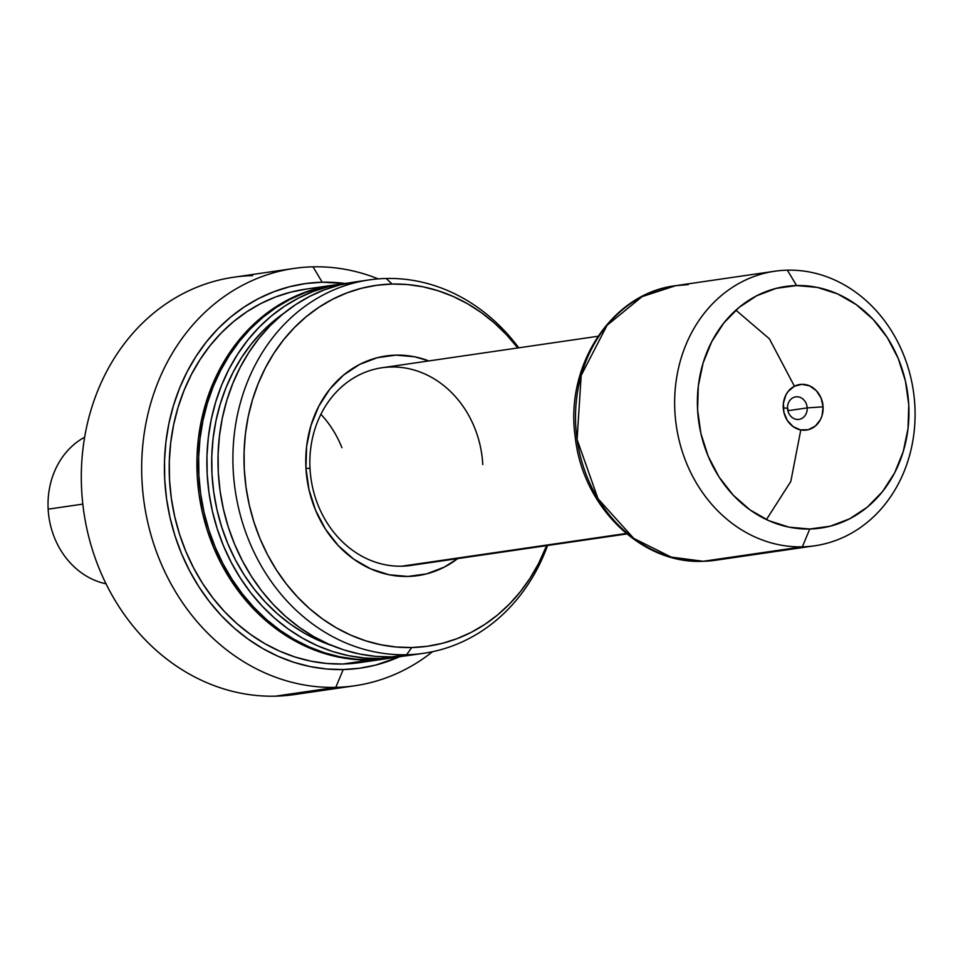 <?xml version="1.0" encoding="UTF-8"?>
<svg xmlns="http://www.w3.org/2000/svg" width="963" height="963" viewBox="0 0 963 963"><rect width="100%" height="100%" fill="white"/><g stroke="black" fill="none" stroke-linecap="round" stroke-linejoin="round"><path stroke-width="1.44" d="M482.788 464.575A99.887 86.249 81.7 0 0 391.002 366.999A99.887 86.249 81.7 0 0 310.014 468.632L305.945 468.042A110.986 95.843 -98.3 0 1 428.86 360.932L414.788 356.816L395.949 355.13L377.327 357.694L359.668 364.411L343.622 375.028L329.828 389.136L318.801 406.181L310.965 425.526L306.619 446.411L305.945 468.042L310.014 468.632A99.887 86.249 -98.3 0 1 381.986 367.758A99.887 86.249 -98.3 0 1 482.788 464.575M341.925 447.699A99.887 86.249 81.7 0 0 320.896 414.271M293.98 268.436A210.861 182.091 -98.3 0 1 313.023 266.835A210.861 182.091 81.7 0 0 142.018 481.38A210.861 182.091 81.7 0 0 335.786 687.365L275.43 696.165L335.786 687.365A210.861 182.091 -98.3 0 1 142.873 492.394A210.861 182.091 -98.3 0 1 293.98 268.436L233.612 277.248A210.861 182.091 81.7 0 0 82.505 501.193A210.861 182.091 81.7 0 0 275.43 696.165A210.861 182.091 -98.3 0 1 81.662 490.179A210.861 182.091 -98.3 0 1 252.655 275.635M335.786 687.365L343.201 669.55A194.213 167.718 -98.3 0 1 164.733 479.827A194.213 167.718 -98.3 0 1 322.22 282.219L313.023 266.835L322.22 282.219L305.813 283.543L289.658 286.709L273.913 291.705L258.734 298.47L244.277 306.944L230.663 317.056L218.035 328.684L206.515 341.733L196.211 356.069L187.207 371.574L179.624 388.065L173.509 405.411L168.922 423.443L165.913 441.969L164.517 460.82L164.733 479.827L166.563 498.786L170.006 517.528L175.013 535.873L181.526 553.641L189.506 570.65L198.872 586.756L209.513 601.791L221.346 615.61L234.25 628.093L248.105 639.095L262.779 648.544L278.114 656.321L293.992 662.351L310.23 666.601L326.686 669.008L343.201 669.55L359.62 668.238L375.775 665.06L399.356 656.826A194.213 167.718 -98.3 0 1 343.201 669.55L335.786 687.365A210.861 182.091 81.7 0 0 432.556 651.698A210.861 182.091 -98.3 0 1 354.829 685.752A210.861 182.091 -98.3 0 1 335.786 687.365M333.174 285.156L305.488 289.189A188.664 162.928 81.7 0 0 170.282 489.577A188.664 162.928 81.7 0 0 342.9 664.013L370.586 659.98A188.664 162.928 -98.3 0 1 197.981 485.533A188.664 162.928 -98.3 0 1 333.174 285.156A188.664 162.928 -98.3 0 1 334.005 285.036M380.554 658.523A188.664 162.928 -98.3 0 1 207.948 484.088A188.664 162.928 -98.3 0 1 343.141 283.7A188.664 162.928 -98.3 0 1 348.726 283.002L328.539 286.625L313.252 291.476L298.506 298.048L284.458 306.282L271.241 316.093L258.975 327.396L247.78 340.071L237.765 354.011L229.025 369.058L221.659 385.092L215.712 401.932L211.258 419.447L208.333 437.443L206.973 455.764L207.189 474.217L208.971 492.647L212.317 510.847L217.169 528.663L223.512 545.925L231.264 562.452L240.353 578.101L250.693 592.702L262.189 606.124L274.72 618.246L288.178 628.947L302.43 638.12L317.333 645.667L332.753 651.542L348.534 655.659L364.52 657.994L380.554 658.523L403.136 656.164A188.664 162.928 -98.3 0 1 397.599 657.091A188.664 162.928 -98.3 0 1 380.554 658.523L372.248 659.739L380.554 658.523M343.141 283.7L334.835 284.916A188.664 162.928 81.7 0 0 199.642 485.292A188.664 162.928 81.7 0 0 372.248 659.739A188.664 162.928 81.7 0 0 389.293 658.307L397.599 657.091M283.977 313.156A183.114 158.137 81.7 0 0 213.894 493.212A183.114 158.137 81.7 0 0 332.476 645.764L318.897 640.515L304.428 633.185L290.597 624.277L277.537 613.9L265.367 602.14L254.208 589.103L244.169 574.923L235.345 559.744L227.834 543.698L221.683 526.954L216.964 509.656L213.714 491.985L211.992 474.109L211.776 456.197L213.1 438.418L215.941 420.939L220.262 403.954L226.028 387.595L233.19 372.043L241.665 357.429L251.379 343.911L262.249 331.597L274.154 320.631L283.977 313.156M406.591 654.732A188.664 162.928 -98.3 0 1 233.973 480.284A188.664 162.928 -98.3 0 1 369.178 279.908A188.664 162.928 -98.3 0 1 386.211 278.476A188.664 162.928 81.7 0 0 233.215 470.426A188.664 162.928 81.7 0 0 406.591 654.732L411.779 647.533A182.26 157.39 -98.3 0 1 244.301 469.487A182.26 157.39 -98.3 0 1 392.097 284.049L386.211 278.476L392.097 284.049L376.689 285.289L361.534 288.262L346.752 292.957L332.512 299.3L318.946 307.257L306.174 316.731L294.329 327.649L283.507 339.891L273.841 353.361L265.391 367.902L258.277 383.382L252.535 399.657L248.225 416.57L245.409 433.964L244.096 451.659L244.301 469.487L246.022 487.29L249.248 504.877L253.943 522.09L260.058 538.762L267.545 554.724L276.333 569.831L286.324 583.939L297.435 596.916L309.544 608.628L322.545 618.956L336.304 627.816L350.701 635.111L365.591 640.78L380.842 644.765L396.287 647.016L411.779 647.533L427.187 646.293L442.342 643.32L457.112 638.638L471.352 632.282L484.931 624.337L497.702 614.851L509.547 603.933L520.369 591.691L530.035 578.233L538.473 563.692L546.623 545.636A182.26 157.39 -98.3 0 1 411.779 647.533L406.591 654.732A188.664 162.928 81.7 0 0 547.586 545.491A188.664 162.928 -98.3 0 1 423.624 653.299A188.664 162.928 -98.3 0 1 406.591 654.732L391.688 656.898L406.591 654.732M369.178 279.908L354.276 282.075A188.664 162.928 81.7 0 0 219.07 482.463A188.664 162.928 81.7 0 0 391.688 656.898A188.664 162.928 81.7 0 0 408.721 655.466L423.624 653.299M517.793 347.956L506.442 334.667L494.332 322.966L481.331 312.626L467.573 303.766L453.176 296.472L438.273 290.802L423.034 286.818L407.59 284.567L392.097 284.049A182.26 157.39 -98.3 0 1 517.793 347.956M457.69 558.6L444.208 567.171L426.537 573.888L407.927 576.452L389.088 574.767L370.743 568.892L353.59 559.058L338.302 545.636L325.458 529.144L315.551 510.221L308.967 489.589L305.945 468.042A110.986 95.843 -98.3 0 0 360.535 563.608A110.986 95.843 -98.3 0 0 457.69 558.6M518.756 347.824A188.664 162.928 81.7 0 0 386.211 278.476A188.664 162.928 -98.3 0 1 518.756 347.824M407.626 655.622L391.688 656.898L375.642 656.369L359.656 654.033L343.875 649.917L328.467 644.042L313.553 636.495L299.312 627.322L285.855 616.633L273.311 604.511L261.816 591.077L251.475 576.476L242.387 560.827L234.635 544.3L228.291 527.05L223.44 509.234L220.094 491.022L218.312 472.604L218.095 454.139L219.456 435.83L222.381 417.822L226.835 400.319L232.781 383.467L240.148 367.433L248.887 352.386L258.903 338.446L270.097 325.771L282.364 314.48L295.581 304.657L309.641 296.423L324.375 289.851L339.662 285L355.359 281.93M389.341 658.295L372.248 659.739L356.214 659.21L340.216 656.874L324.447 652.745L309.027 646.883L294.124 639.324L279.872 630.163L266.414 619.462L253.883 607.34L242.387 593.918L232.047 579.305L222.947 563.668L215.206 547.14L208.863 529.879L204 512.063L200.665 493.85L198.884 475.433L198.667 456.98L200.027 438.659L202.952 420.662L207.406 403.148L213.341 386.295L220.72 370.274L229.459 355.215L239.474 341.287L250.669 328.612L262.935 317.309L276.152 307.498L290.2 299.264L304.946 292.692L320.234 287.841L335.931 284.759M334.269 285L318.572 288.081L303.285 292.933L288.539 299.505L274.491 307.739L261.274 317.549L249.008 328.852L237.813 341.528L227.798 355.455L219.058 370.514L211.679 386.536L205.745 403.389L201.291 420.903L198.366 438.899L197.006 457.22L197.222 475.674L199.004 494.091L202.338 512.304L207.201 530.119L213.545 547.381L221.285 563.909L230.386 579.545L240.726 594.159L252.222 607.581L264.753 619.703L278.211 630.404L292.463 639.564L307.366 647.124L322.786 652.986L338.555 657.115L354.553 659.45L370.586 659.98L388.462 658.415A188.664 162.928 -98.3 0 1 387.632 658.548A188.664 162.928 -98.3 0 1 370.586 659.98L342.9 664.013A188.664 162.928 81.7 0 0 359.933 662.58L387.632 658.548M344.923 283.459L322.22 282.219A194.213 167.718 -98.3 0 1 344.923 283.459M358.85 662.737L342.9 664.013L326.854 663.483L310.868 661.148L295.087 657.031L279.679 651.157L264.777 643.609L250.524 634.436L237.067 623.735L224.523 611.625L213.04 598.192L202.687 583.59L193.599 567.941L185.847 551.414L179.515 534.164L174.652 516.337L171.318 498.136L169.524 479.718L169.319 461.253L170.68 442.932L173.593 424.936L178.047 407.433L183.993 390.581L191.372 374.547L200.111 359.5L210.115 345.561L221.309 332.885L233.576 321.594L246.805 311.771L260.853 303.538L275.587 296.965L290.886 292.114L306.583 289.044M378.194 278.885A210.861 182.091 81.7 0 0 313.023 266.835A210.861 182.091 -98.3 0 1 378.194 278.885M313.168 690.664A210.861 182.091 -98.3 0 1 275.43 696.165A210.861 182.091 81.7 0 0 294.461 694.564L354.829 685.752M626.805 533.947L410.816 565.437A99.887 86.249 -98.3 0 1 310.014 468.632A99.887 86.249 81.7 0 0 419.675 563.596M807.199 407.903A11.375 9.823 81.7 0 0 796.738 396.792A11.375 9.823 81.7 0 0 787.517 408.36L783.256 407.758A23.028 19.886 -98.3 0 1 801.926 384.321A23.028 19.886 -98.3 0 1 823.088 406.819L807.199 407.903L788.083 410.683A11.375 9.823 81.7 0 0 787.493 407.445L788.107 411.61A11.375 9.823 81.7 0 0 788.083 410.683L807.199 407.903A11.375 9.823 -98.3 0 1 799.001 419.387A11.375 9.823 -98.3 0 1 787.517 408.36A11.375 9.823 -98.3 0 1 795.715 396.876A11.375 9.823 -98.3 0 1 807.199 407.903L823.088 406.819L822.053 415.643L820.428 419.651L815.276 426.115L808.27 429.715L800.506 429.895L793.139 426.633L787.301 420.434L783.882 412.224L783.388 403.268L785.916 394.914L788.203 391.375L794.403 386.247L801.926 384.321L809.642 385.886L816.371 390.713L821.09 398.068L823.088 406.819A23.028 19.886 -98.3 0 1 804.418 430.244A23.028 19.886 -98.3 0 1 783.256 407.758L787.517 408.36A11.375 9.823 81.7 0 0 797.966 419.471A11.375 9.823 81.7 0 0 807.199 407.903M401.788 566.196L626.239 533.466L401.788 566.196M814.879 545.768A138.732 119.797 -98.3 0 1 802.36 546.828A138.732 119.797 81.7 0 0 914.85 405.688A138.732 119.797 81.7 0 0 787.373 270.17L796.582 285.554A122.084 105.424 -98.3 0 1 908.759 404.809A122.084 105.424 -98.3 0 1 809.763 529.012L830.238 526.195L849.667 518.804L867.314 507.128L882.493 491.612L894.627 472.857L903.246 451.587L908.013 428.607L908.759 404.809L905.449 381.107L898.202 358.417L887.296 337.592L873.176 319.463L856.348 304.693L837.485 293.871L817.298 287.407L796.582 285.554L776.106 288.382L756.677 295.773L739.03 307.45L723.851 322.954L711.717 341.709L703.098 362.991L698.319 385.97L697.585 409.757L700.895 433.458L708.142 456.161L719.036 476.974L733.168 495.114L749.984 509.872L768.859 520.694L789.034 527.158L809.763 529.012L802.36 546.828L809.763 529.012A122.084 105.424 -98.3 0 1 697.585 409.757A122.084 105.424 -98.3 0 1 796.582 285.554L787.373 270.17A138.732 119.797 81.7 0 0 674.87 411.309A138.732 119.797 81.7 0 0 802.36 546.828A138.732 119.797 -98.3 0 1 675.436 418.556A138.732 119.797 -98.3 0 1 774.842 271.217A138.732 119.797 -98.3 0 1 787.373 270.17A138.732 119.797 -98.3 0 1 914.296 398.429A138.732 119.797 -98.3 0 1 814.879 545.768L715.75 560.225L703.219 561.285L802.36 546.828L703.219 561.285A138.732 119.797 81.7 0 0 715.75 560.225L702.882 561.309C641.25 564.21 582.759 506.658 575.32 437.732C564.462 365.964 611.517 293.318 675.713 285.674A138.732 119.797 81.7 0 0 576.307 433.013A138.732 119.797 81.7 0 0 703.219 561.285A11.099 5.561 88.7 0 1 702.846 561.309A11.099 5.561 -91.3 0 0 703.219 561.285L671.187 557.096L633.75 538.401L598.035 498.786L577.09 439.525L581.195 375.426L607.087 325.289L642.068 296.652L675.713 285.674L688.244 284.627M766.428 519.587L790.804 481.452L800.795 429.955M794.415 386.235L769.413 338.832L735.888 310.158M106.026 583.807A77.69 67.085 -98.3 0 1 48.15 509.162A77.69 67.085 81.7 0 0 106.026 583.807M82.818 504.106L48.15 509.162L82.818 504.106M84.648 437.202A77.69 67.085 81.7 0 0 48.15 509.162A77.69 67.085 -98.3 0 1 84.648 437.202M597.975 336.268L381.986 367.758M774.842 271.217L675.713 285.674"/></g></svg>
